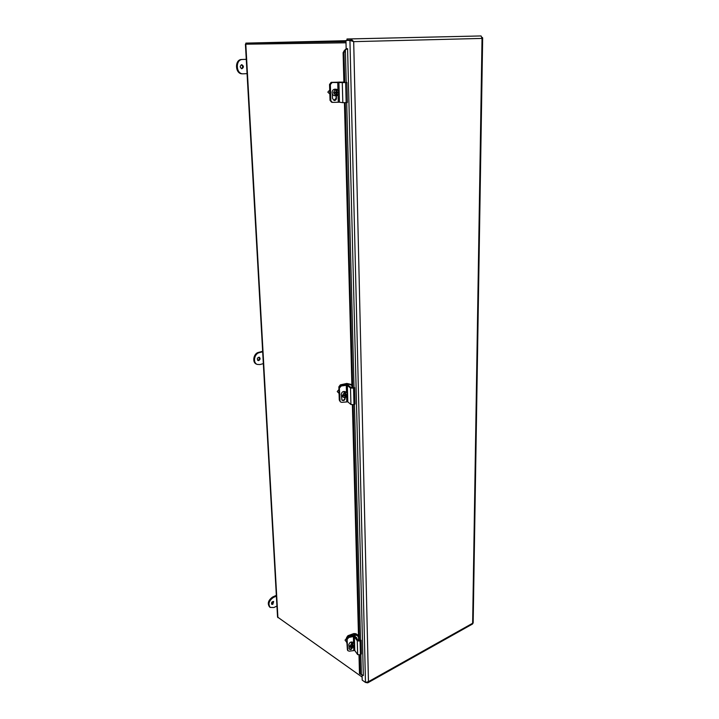 <?xml version="1.0" encoding="UTF-8"?>
<svg xmlns="http://www.w3.org/2000/svg" width="719" height="719" viewBox="0 0 719 719"><rect width="100%" height="100%" fill="white"/><g stroke="black" fill="none" stroke-linecap="round" stroke-linejoin="round"><path stroke-width="1.08" d="M345.983 41.567L245.871 43.113L245.934 44.183L245.413 44.201L346.01 42.798L246.437 44.174M362.133 677.082L277.552 617.046L245.413 44.201M245.871 43.113L345.965 40.695M351.088 40.57L352.121 40.543M245.934 44.183L346.01 42.781M482.081 37.307L482.665 37.882L482.027 38.422L481.083 35.95L346.98 38.988L350.962 38.916L353.694 41.648L349.937 40.399L345.956 40.462L346.163 48.694L347.583 48.685L347.601 49.198L363.338 675.608L362.421 675.024M472.491 624.038L473.174 622.87M362.079 675.042L362.205 680.129L365.477 682.448L368.452 681.675L367.742 682.843L365.773 682.511M481.083 35.95L350.962 38.916L350.989 40.147L352.786 41.334M351.915 41.055L349.937 40.399L365.477 682.448M346.98 38.988L347.007 40.21L350.989 40.147M350.836 40.372L345.956 40.462M346.199 82.451L345.372 50.285L343.988 52.676L343.107 52.685L344.491 50.294L345.372 50.285L345.992 49.225L347.601 49.198M363.23 675.258L361.396 674.629L360.875 654.425M344.491 50.294L345.992 49.225M359.716 655.117L360.21 673.982L361.621 674.808M343.988 52.676L344.769 82.541M345.291 102.691L352.741 387.883M353.182 404.824L359.338 640.647M358.997 655.189L359.482 673.631L361.136 674.503M347.654 49.18L345.614 49.225M359.482 673.631L360.21 673.982M343.107 52.685L343.889 82.568M344.428 102.718L351.951 387.963L351.861 385.357L348.221 383.973L341.049 385.258L339.835 386.22M352.391 404.878L358.619 640.746L358.493 636.657L355.141 634.428L348.598 636.36L347.322 637.735M343.88 82.568L339.889 82.065L331.441 82.514M331.944 82.397L331.162 82.352L329.536 84.429L330.03 100.327L331.558 102.206M331.162 82.352L343.88 82.083M329.769 91.789L329.796 92.895M341.049 385.258L340.33 384.854L338.856 386.822L339.26 399.899L339.808 400.995M340.33 384.854L346.819 383.434L351.861 384.584M339.035 392.574L339.062 393.482M348.598 636.36L347.933 635.695L346.585 637.573L347.367 649.374M347.933 635.695L353.838 633.556L355.869 633.718L358.475 635.434M346.729 642.139L346.756 642.894M356.049 637.636L356.822 638.67M356.588 637.51L356.948 638.265M342.28 82.613L338.901 82.299L339.458 102.206L342.819 102.673L346.163 102.637L345.641 82.559L342.28 82.613L342.819 102.673M339.458 102.206L332.385 102.395L330.533 100.453L330.363 84.563L330.848 100.516M337.939 89.893L337.723 82.299L338.901 82.299M337.723 82.299L332.16 82.496L330.363 84.563M332.16 82.496L345.641 82.559M346.882 82.46L347.394 102.511L346.163 102.637M336.375 95.69L336.447 98.305C336.303 99.788 335.548 100.507 334.164 100.471L332.52 98.458L332.385 93.865M331.836 82.451L330.048 84.518M333.967 100.426L336.124 98.242L336.052 95.753M332.196 102.35L330.533 100.453M329.715 90.064L327.819 92.122L329.832 94.036M335.782 95.771L334.659 95.69C333.149 95.42 332.295 94.387 332.115 92.58C332.259 90.432 333.239 89.3 335.045 89.165L336.69 89.291C339.674 91.286 339.728 93.434 336.878 95.726L335.872 95.771L333.517 92.679L335.207 89.309L335.98 89.228M335.593 95.762L336.222 92.994L334.892 93.048L334.874 92.248L336.204 92.194L335.683 89.345M336.69 89.291L337.211 92.14L338.245 92.068L338.263 92.868L337.238 92.94L336.878 95.726M336.222 92.994L334.892 92.949M337.481 92.131L337.499 92.814L336.321 92.877L336.402 95.681M336.213 89.255L336.294 92.077L337.211 92.14M336.321 92.877L337.238 92.94M337.499 92.814L338.263 92.868M350.495 388.044L347.358 385.474L347.816 401.84L350.935 404.518L353.964 404.599L353.541 388.116L350.495 388.044L350.935 404.518M347.816 401.84L341.75 402.343L340.42 401.903L339.736 400.591L339.332 387.496L340.033 400.941M346.486 392.412L346.288 385.33L347.358 385.474M346.288 385.33L341.264 385.968L339.629 387.829M341.264 385.968L346.136 384.98L348.275 385.267L351.357 387.793L354.647 387.604L353.541 388.116M354.647 387.604L355.069 404.06L353.964 404.599M345.057 397.149L345.102 398.632C344.608 400.492 343.565 400.986 341.965 400.132L341.444 395.684M340.968 385.636L339.332 387.496M341.786 399.89C343.367 400.6 344.374 400.061 344.796 398.29L344.769 397.248M340.24 401.66L339.736 400.591M338.946 389.545L337.229 391.531L339.044 393.392M343.511 397.31L342.262 396.573L341.201 394.659C341.651 392.098 342.954 391.082 345.111 391.612L345.147 391.63M343.736 395.108L344.949 395.522L344.608 397.598L343.556 397.337L342.496 395.414L344.455 392.313L344.015 392.053L346.405 392.358C348.023 394.084 347.735 395.765 345.524 397.391L344.725 397.256M345.372 392.107L345.839 394.659L346.765 394.345L346.783 395.001L345.857 395.315L345.524 397.391M345.812 394.641L345.012 394.821L345.084 397.131M344.931 391.855L344.994 394.165L345.839 394.659M344.949 395.522L343.745 395.684L343.727 395.028L344.931 394.866L344.455 392.313M345.012 394.821L345.857 395.315M346.082 394.587L346.783 395.001M357.289 640.863L354.377 636.773L354.764 650.47L357.658 654.623L360.426 654.784L360.075 641.015L357.289 640.863L357.658 654.623M354.764 650.47L349.218 651.171L347.789 650.632L347.034 638.625L347.645 650.12M353.577 643.011L353.397 636.531L354.377 636.773M353.397 636.531L348.805 637.465L347.313 639.155M348.805 637.465L348.526 636.944L353.245 635.973L355.213 636.468L358.08 640.485L361.073 640.225L360.075 641.015M361.073 640.225L361.423 653.984L360.426 654.784M351.735 645.797L351.861 647.792L350.405 647.424L349.937 646.264L351.735 643.37L351.321 642.966L354.009 643.433C354.862 644.817 354.431 646.174 352.687 647.486L352.283 647.082L352.283 647.783C351.636 649.59 350.602 649.994 349.191 649.005L348.958 645.896M348.526 636.944L347.034 638.625M349.066 648.682C350.324 649.383 351.294 649.005 351.977 647.54M347.672 650.309L347.376 649.581M346.612 638.238L345.039 640.162L346.711 642.247M350.378 647.388L348.742 645.069C349.416 642.435 350.764 641.492 352.804 642.247L352.831 642.274M352.616 645.006L352.076 647.181M352.562 643.065L352.993 645.374L353.838 644.898L352.687 647.486M352.157 642.66L352.211 644.601L352.993 645.374M352.175 646.228L351.079 646.462L351.061 645.914L352.157 645.68L351.735 643.37M352.229 645.15L353.011 645.923M241.944 68.736L241.863 68.736C239.76 67.352 239.733 66.013 241.782 64.701C243.867 66.013 243.921 67.361 241.944 68.736M246.258 59.353L242.492 59.488C235.275 59.398 235.805 74.03 242.977 73.823L247.066 73.644M241.458 68.665C243.013 67.388 242.986 66.085 241.377 64.755M246.258 59.318L241.683 59.488C234.466 59.389 235.005 74.012 242.177 73.805L242.977 73.823M258.75 360.552L258.004 360.516C256.764 358.763 257.195 357.676 259.298 357.235C260.485 358.404 260.296 359.5 258.75 360.552M262.669 351.78L259.28 352.669C254.211 353.703 252.648 362.906 257.267 364.425L259.954 364.551L263.334 363.634M257.654 360.3L258.004 360.255C259.379 359.464 259.676 358.43 258.894 357.163M262.642 351.312L258.525 352.382C253.465 353.415 251.902 362.61 256.521 364.129L257.267 364.425M272.789 604.337L271.773 604.311C271.198 602.558 271.818 601.632 273.633 601.542L272.789 604.337M276.375 596.114L273.301 597.516C268.906 600.742 267.89 604.05 270.254 607.447L273.867 607.519L276.932 606.099M271.494 603.969L273.22 601.399M276.33 595.341L272.6 597.04C268.205 600.257 267.198 603.565 269.562 606.953L270.254 607.447M277.911 617.657L245.808 44.201M472.644 623.247L482.027 38.422L353.694 41.648L368.452 681.675L472.644 623.247M360.507 639.982L354.458 404.357M354.027 387.451L346.711 102.574M330.039 84.465L329.536 84.429M330.03 100.327L330.533 100.372M347.142 384.953L347.115 383.937M339.368 387.119L338.856 386.822M339.26 399.899L339.728 400.177M348.221 383.973L348.257 385.258M354.17 635.947L354.125 634.356M347.124 638.104L346.585 637.573M355.141 634.428L355.195 636.441M338.281 102.197L338.083 94.989M346.756 401.687L346.612 396.6M353.784 650.21L353.676 646.66M352.04 647.334L352.283 647.783M241.683 59.488L242.492 59.488M258.525 352.382L259.28 352.669M272.6 597.04L273.301 597.516M473.165 622.933L482.665 37.882M367.742 682.843L472.554 624.002M346.405 392.358L345.111 391.612M347.511 650.102L347.753 650.56M354.009 643.433L352.804 642.247"/></g></svg>
